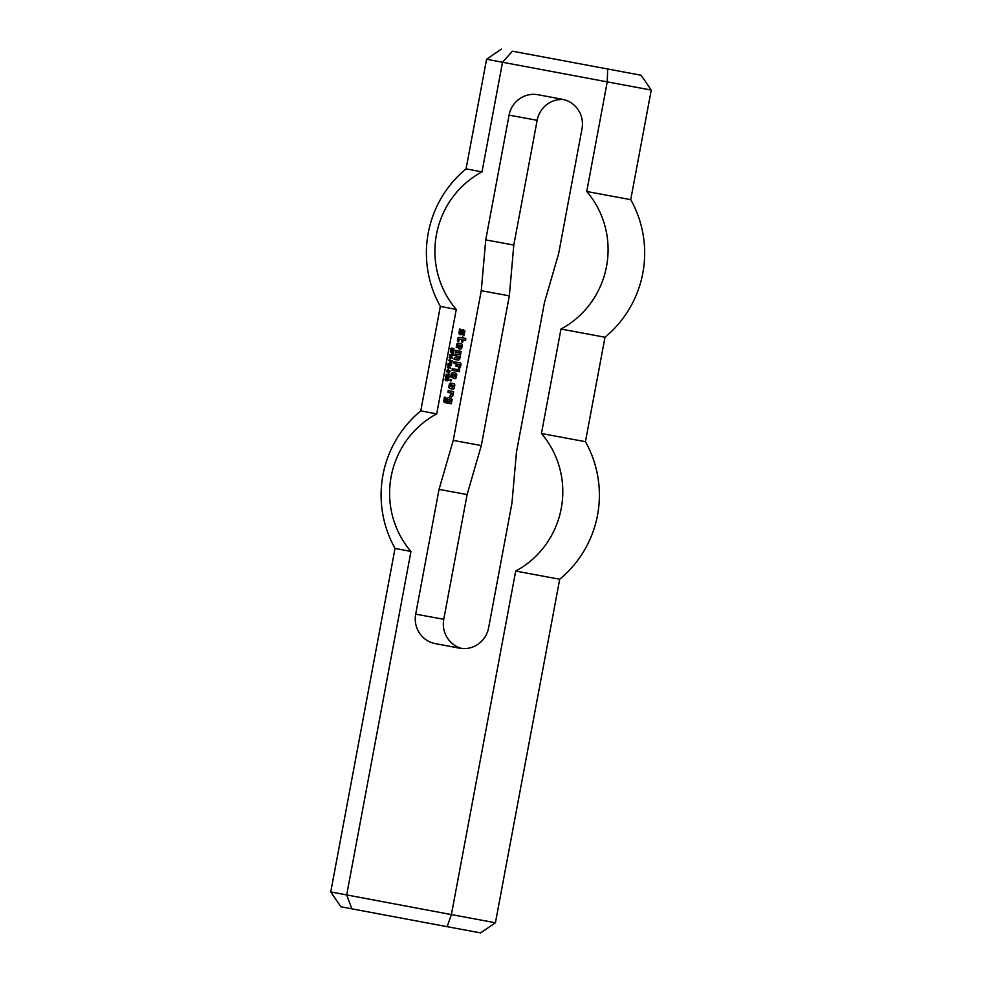 <?xml version="1.0" encoding="UTF-8"?>
<svg xmlns="http://www.w3.org/2000/svg" width="982" height="982" viewBox="0 0 982 982"><rect width="100%" height="100%" fill="white"/><g stroke="black" fill="none" stroke-linecap="round" stroke-linejoin="round"><path stroke-width="1.47" d="M452.346 354.085L453.574 352.477L452.051 352.194L452.346 354.085L453.574 352.477M453.291 352.428L452.051 352.194M450.222 351.851L453.794 352.035L453.156 354.33L451.573 354.134L451.634 352.121L450.591 351.433M451.634 352.121L450.505 351.9M451.462 353.029L451.916 352.17M451.573 354.134L451.745 353.09M452.555 354.625L451.855 354.195M449.842 359.633L450.382 358.332M447.976 363.856L451.45 364.506L448.344 363.438M451.45 364.506L448.258 363.905M447.731 365.132L451.303 365.329L448.123 367.182L450.775 368.152L447.289 367.501L450.468 365.648L448.099 364.739M450.468 365.648L448.013 365.181M447.387 367.01L450.75 365.697M450.775 368.152L447.571 367.55M448.848 374.277L448.492 373.295L449.535 374.854L446.037 374.203L449.13 374.326L448.774 373.356M449.535 374.854L446.319 374.252M445.963 375.713L446.736 375.492L445.902 376.523L446.614 377.444L447.461 375.713L449.179 376.388L448.848 378.168L447.804 376.302L447.436 377.751L445.803 377.481L445.963 375.713L447.019 375.541M445.558 376.462L446.245 375.762M445.803 377.481L445.84 376.511M446.847 377.972L446.086 377.53M447.804 376.302L448.713 376.671M448.443 378.095L448.983 376.72M446.614 377.444L447.51 377.395M463.639 337.98L465.763 338.569L465.64 340.165L463.246 340.079L462.645 342.325L461.663 341.957L461.921 339.649L459.367 339.171L458.594 341.38L457.403 341.159L458.029 337.845L459.011 337.305L462.24 337.906L462.78 336.924L463.639 337.98M462.448 337.759L462.853 337.121M458.029 337.845L459.281 337.354M457.403 341.159L458.312 337.894M459.367 339.171L461.921 339.649M461.663 341.957L462.338 339.907M463.443 339.944L465.431 340.312M459.073 345.443L459.625 347.174L460.681 347.198L460.84 345.418L458.115 344.903L457.416 347.665L456.225 347.444L456.888 343.958L457.931 343.062L461.675 343.761L462.326 344.977L461.712 348.291L460.656 349.187L458.484 348.598L459.551 345.357M458.484 348.598L459.355 345.504M460.656 349.175L458.901 348.856M456.888 343.958L458.213 343.123M456.225 347.444L457.158 344.007M458.115 344.903L460.84 345.418M460.681 347.198L461.258 345.676M455.673 350.414L461.123 351.433L459.65 359.302L458.434 360.148L454.04 359.154L454.506 357.608L458.619 358.197L458.778 356.417L454.727 355.484L455.194 353.937L459.306 354.527L459.466 352.759L455.55 352.022L456.151 350.328M455.415 351.814L455.955 350.464M459.466 352.759L455.832 352.072M459.306 354.527L459.883 353.017M454.727 355.484L455.267 354.134M458.778 356.417L455.145 355.742M458.619 358.197L459.195 356.675M454.04 359.154L454.58 357.804M458.434 360.148L454.457 359.412M451.008 384.797L451.462 383.25L454.187 383.766L454.85 384.969L454.224 388.295L453.181 389.179L449.437 388.479L448.774 387.264L449.4 383.95L450.443 383.066L451.094 383.361L450.468 386.687L452.849 387.129L453.009 385.349L451.008 384.797L451.745 383.311M453.009 385.349L451.425 385.054M452.849 387.129L453.426 385.607M449.4 383.95L450.726 383.115M448.774 387.264L449.682 383.999M449.437 388.479L449.056 387.325M453.181 389.179L449.707 388.528M452.236 368.753L456.704 369.416L456.372 371.159L452.113 370.361L452.727 368.667M451.978 370.153L452.518 368.802M456.372 371.159L452.395 370.41M453.549 374.964L454.101 376.695L455.157 376.72L455.317 374.94L452.592 374.424L451.892 377.186L450.701 376.965L451.364 373.467L452.407 372.583L456.151 373.283L456.802 374.498L456.188 377.812L455.132 378.696L452.96 378.107L454.028 374.878M452.96 378.107L453.831 375.014M455.145 378.696L453.377 378.365M451.364 373.467L452.69 372.632M450.701 376.965L451.646 373.528M452.592 374.424L455.317 374.94M455.157 376.72L455.734 375.198M448.05 399.613L447.755 401.184L446.221 400.889L446.687 398.447L447.902 397.587L451.131 398.201L452.125 399.465L451.352 403.663L444.502 402.559L443.643 401.491L444.465 397.133L445.656 397.354L445.141 401.049L449.903 401.945L450.296 399.846L448.05 399.613M448.258 399.465L450.296 399.846M450.112 401.798L450.713 400.104M443.643 401.491L444.748 397.182M444.502 402.559L443.925 401.552M451.143 403.798L444.785 402.608M446.687 398.447L448.185 397.649M446.221 400.889L446.97 398.496M447.559 401.319L446.65 401.147M457.858 369.809L459.76 369.981L459.441 371.736L457.6 371.208L458.336 369.723M457.6 371.208L458.14 369.858M459.441 371.724L458.017 371.466M450.21 379.58L451.401 379.813L451.008 381.004L450.014 380.635L450.701 379.494M450.014 380.635L450.493 379.641M461.884 330.431L462.927 329.535L464.94 330.995L463.958 335.341L462.964 334.972L463.271 331.413L462.362 331.597L461.908 334.052L460.889 334.764L458.84 333.475L459.662 329.105L460.853 329.326L460.227 332.653L461.024 333.156L461.884 330.431L463.209 329.596M461.43 332.873L462.166 330.48M461.024 333.156L461.7 332.923M458.84 333.475L459.944 329.154M459.527 334.506L459.122 333.524M460.889 334.764L459.809 334.555M462.964 334.972L463.835 331.879M453.549 361.769L460.288 362.837L461.049 364.077L460.423 367.391L459.38 368.287L458.213 367.882L459.723 364.555L457.686 364.175L457.084 366.409L456.029 366.396L456.151 363.88L453.291 363.168L454.028 361.683M453.291 363.168L453.831 361.818M456.151 363.88L453.709 363.426M455.893 366.188L456.569 364.138M457.686 364.175L459.723 364.555M459.564 366.335L460.141 364.813M458.213 367.882L458.754 366.544M459.38 368.287L458.631 368.14M448.16 390.591L453.598 391.609L452.788 395.979L451.597 396.654L449.928 396.163L451.708 393.242L448.001 392.37L448.639 390.492M447.866 392.162L448.43 390.64M451.573 393.033L448.283 392.419M451.45 394.641L451.99 393.291M449.928 396.163L450.468 394.813M451.597 396.654L450.345 396.421M447.326 370.533L449.633 371L447.326 370.533L447.129 371.552L448.234 371.969L449.793 371.527L447.596 370.595L448.811 370.607M449.793 371.527L448.774 370.595M447.129 371.552L450.075 371.577M448.516 372.031L449.695 372.031L448.516 372.031M447.105 370.189L450.063 370.914L448.983 372.497L447.178 372.117L446.589 370.926L448.86 370.153M446.589 370.926L447.387 370.239M446.675 371.613L446.871 370.975M448.43 372.473L447.461 372.166M447.976 369.613L448.516 368.311M446.65 379.555L447.301 380.402L448.516 379.911L447.534 378.978L446.65 379.555M447.301 380.402L448.369 379.359M445.398 378.512L446.098 378.315L445.423 379.604L446.503 380.304L446.749 378.684L448.418 379.015L447.694 380.82L445.128 379.887L445.398 378.512L446.38 378.365M445.055 379.162L445.681 378.573M445.128 379.887L445.325 379.212M446.957 380.844L445.926 380.488M446.749 378.684L447.915 378.586M446.294 379.383L447.031 378.733M450.738 362.677L451.966 361.069L450.443 360.787L450.738 362.677L451.966 361.069M451.683 361.02L450.443 360.787M448.614 360.443L452.186 360.627L451.548 362.923L449.965 362.726L450.026 360.713L448.983 360.026M450.026 360.713L448.897 360.492M449.854 361.622L450.308 360.762M449.965 362.726L450.137 361.683M450.947 363.217L450.247 362.788M449.609 355.153L453.168 355.349L449.989 357.202L452.641 358.172L449.167 357.522L452.334 355.668L449.965 354.76M452.334 355.668L449.879 355.202M449.253 357.031L452.616 355.717M452.641 358.172L449.437 357.571M451.413 348.18L452.076 348.094L451.033 349.457L451.462 350.451L453.058 348.549L453.979 348.757L453.991 350.623L452.947 351.09L453.463 348.966L451.941 350.856L450.628 350.12L450.91 348.61L452.358 348.156M450.91 348.61L451.695 348.229M450.615 349.396L451.192 348.671M450.628 350.12L450.898 349.457M452.997 350.635L453.831 350.537M453.058 348.549L453.794 348.561M452.665 348.88L453.34 348.61M452.027 350.132L452.947 348.929M509.081 115.139A25.385 24.734 -79.6 0 1 537.964 94.726A25.385 24.734 -79.6 0 1 538.05 94.738L562.367 99.292A25.385 24.734 -79.6 0 1 582.007 128.802L558.66 253.552L544.458 302.542L516.446 452.236L511.966 503.054L488.619 627.805A25.385 24.734 100.4 0 1 459.723 648.206A25.385 24.734 100.4 0 1 459.637 648.194L435.333 643.64A25.385 24.734 100.4 0 1 415.693 614.143L439.04 489.392L453.242 440.402L481.254 290.697L485.734 239.89L509.081 115.139L537.154 120.295A25.385 24.734 100.4 0 1 563.607 99.563M410.967 551.454A88.81 86.526 -79.6 0 1 436.708 413.888L456.262 309.44A88.81 86.526 100.4 0 1 482.002 171.875L502.514 62.259L607.244 81.874L586.733 191.49A88.81 86.526 100.4 0 1 560.98 329.056L541.438 433.504A88.81 86.526 -79.6 0 1 515.697 571.07L451.401 914.586L330.75 891.938L340.889 906.754L351.875 908.841L346.683 894.958L410.967 551.454L395.034 548.422L330.75 891.938M512.383 51.187L641.111 75.246L512.383 51.187L502.514 62.259L486.581 59.239L466.069 168.855A109.149 109.149 0 0 0 440.329 306.409L420.775 410.869A109.149 109.149 0 0 0 395.034 548.422M641.111 75.246L651.25 90.062L639.392 87.877L607.244 81.874L607.662 69.035M651.25 90.062L630.739 199.665L586.733 191.49M351.875 908.841L447.154 926.689L451.401 914.586L495.419 922.761L480.603 932.9L447.154 926.689M415.693 614.143L443.766 619.298L467.113 494.547L481.315 445.558L509.327 295.852L513.807 245.046L537.154 120.295M443.766 619.298A25.385 24.734 -79.6 0 0 462.178 648.537M509.327 295.852L481.254 290.697M513.807 245.046L485.734 239.89M482.002 171.875L466.069 168.855M456.262 309.44L440.329 306.409M630.739 199.665A109.149 109.149 0 0 1 604.998 337.231L560.98 329.056M481.315 445.558L453.242 440.402M467.113 494.547L439.04 489.392M495.419 922.761L559.703 579.245L515.697 571.07M436.708 413.888L420.775 410.869M559.703 579.245A109.149 109.149 0 0 0 585.444 441.679L541.438 433.504M461.773 648.501L435.333 643.64M501.397 49.1L486.581 59.239M604.998 337.231L585.444 441.679"/></g></svg>
